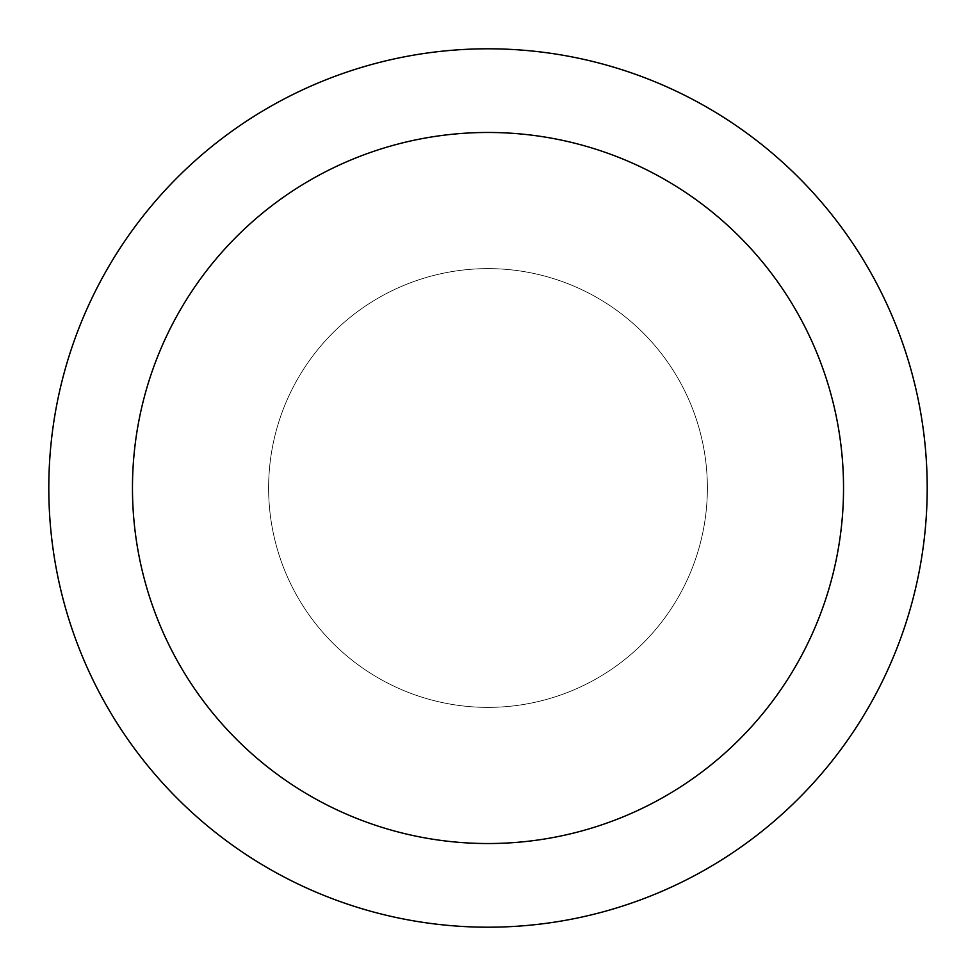 <?xml version="1.0" encoding="UTF-8"?>
<svg xmlns="http://www.w3.org/2000/svg" width="976" height="976" viewBox="0 0 976 976"><rect width="100%" height="100%" fill="white"/><g stroke="black" fill="none" stroke-linecap="round" stroke-linejoin="round"><path stroke-width="0.73" stroke-dasharray="4.88 3.66" d="M268.62 488A219.38 219.38 0 0 1 488 268.62A219.38 219.38 0 0 1 707.38 488A219.38 219.38 0 0 1 488 707.38A219.38 219.38 0 0 1 268.62 488A219.38 219.38 0 0 1 488 268.62A219.38 219.38 0 0 1 707.38 488A219.38 219.38 0 0 1 488 707.38A219.38 219.38 0 0 1 268.62 488M48.8 488A439.2 439.2 0 0 1 488 48.8A439.2 439.2 0 0 1 927.2 488A439.2 439.2 0 0 1 488 927.2A439.2 439.2 0 0 1 48.8 488"/><path stroke-width="1.46" d="M843.532 488A355.532 355.532 0 0 0 488 132.468A355.532 355.532 0 0 0 132.468 488A355.532 355.532 0 0 0 488 843.532A355.532 355.532 0 0 0 843.532 488M48.8 488A439.2 439.2 0 0 1 488 48.8A439.2 439.2 0 0 1 927.2 488A439.2 439.2 0 0 1 488 927.2A439.2 439.2 0 0 1 48.8 488"/></g></svg>
